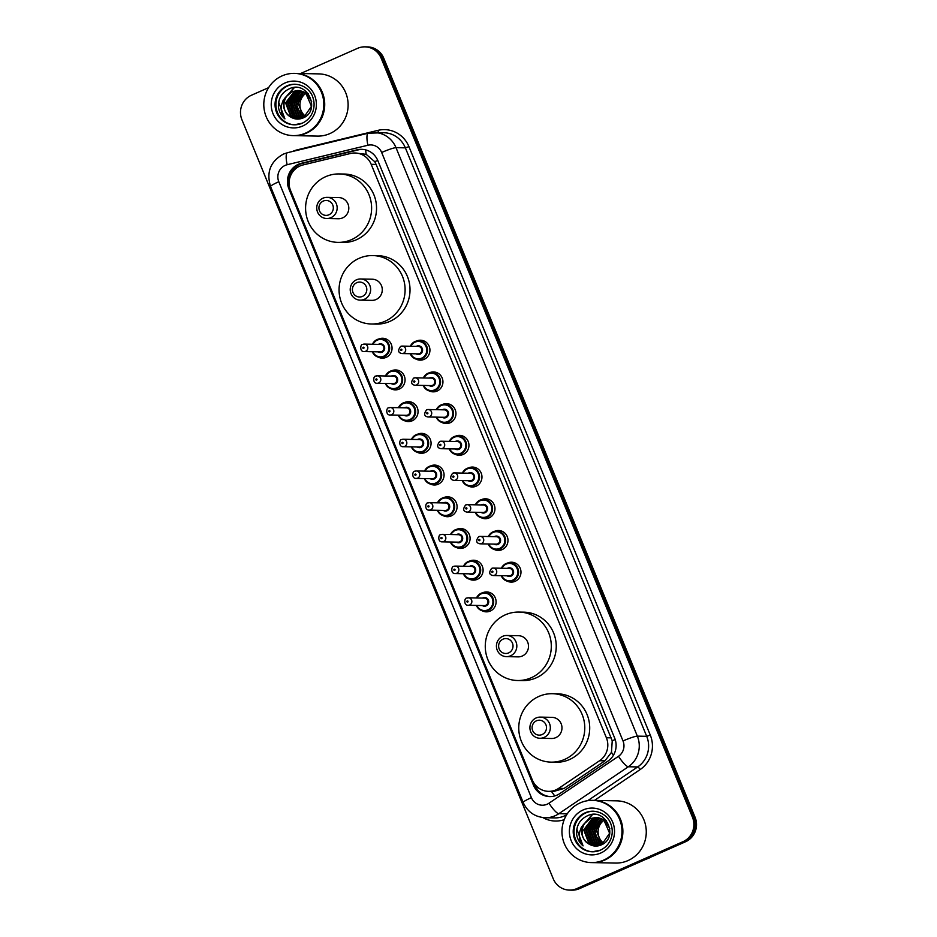 <?xml version="1.0" encoding="UTF-8"?>
<svg xmlns="http://www.w3.org/2000/svg" width="937" height="937" viewBox="0 0 937 937"><rect width="100%" height="100%" fill="white"/><g stroke="black" fill="none" stroke-linecap="round" stroke-linejoin="round"><path stroke-width="1.41" d="M416.532 341.045A9.956 9.604 91.1 0 1 429.767 348.283A9.956 9.604 91.1 0 1 416.169 359.164M429.533 372.762A9.956 9.604 91.1 0 1 442.768 380A9.956 9.604 91.1 0 1 429.169 390.87M442.545 404.468A9.956 9.604 91.1 0 1 455.78 411.706A9.956 9.604 91.1 0 1 442.182 422.587M455.546 436.185A9.956 9.604 91.1 0 1 468.781 443.424A9.956 9.604 91.1 0 1 455.183 454.293M468.547 467.891A9.956 9.604 91.1 0 1 481.794 475.129A9.956 9.604 91.1 0 1 468.195 486.01M481.559 499.608A9.956 9.604 91.1 0 1 494.795 506.847A9.956 9.604 91.1 0 1 481.196 517.716M494.56 531.314A9.956 9.604 91.1 0 1 494.619 531.302A9.956 9.604 91.1 0 1 507.807 538.552A9.956 9.604 91.1 0 1 494.209 549.433M507.573 563.032A9.956 9.604 91.1 0 1 520.808 570.27A9.956 9.604 91.1 0 1 507.21 581.139M391.654 370.771A9.956 9.604 91.1 0 1 404.889 378.009A9.956 9.604 91.1 0 1 391.291 388.89M404.655 402.488A9.956 9.604 91.1 0 1 417.89 409.727A9.956 9.604 91.1 0 1 404.292 420.596M417.656 434.194A9.956 9.604 91.1 0 1 430.903 441.432A9.956 9.604 91.1 0 1 417.305 452.313M430.669 465.912A9.956 9.604 91.1 0 1 443.904 473.15A9.956 9.604 91.1 0 1 430.306 484.019M378.642 339.065A9.956 9.604 91.1 0 1 391.877 346.303A9.956 9.604 91.1 0 1 378.279 357.173M443.669 497.617A9.956 9.604 91.1 0 1 456.916 504.856A9.956 9.604 91.1 0 1 443.318 515.737M456.682 529.335A9.956 9.604 91.1 0 1 469.917 536.573A9.956 9.604 91.1 0 1 456.319 547.442M469.683 561.052A9.956 9.604 91.1 0 1 482.93 568.279A9.956 9.604 91.1 0 1 469.332 579.16M482.696 592.758A9.956 9.604 91.1 0 1 495.931 599.996A9.956 9.604 91.1 0 1 482.332 610.877M303.049 164.935A18.67 18.014 -88.9 0 0 300.063 165.943A18.67 18.014 -88.9 0 0 290.54 190.445L532.333 780.017A18.67 18.014 -88.9 0 0 548.543 791.355A18.67 18.014 -88.9 0 0 558.721 788.333L599.61 760.715A18.67 18.014 -88.9 0 0 606.38 737.747L371.193 164.326A18.67 18.014 -88.9 0 0 354.994 152.989A18.67 18.014 -88.9 0 0 350.567 153.469L303.049 164.935M548.543 791.355L553.591 791.46L564.062 788.439L604.951 760.821L611.463 752.376L612.236 740.78L376.135 164.432L374.741 161.691L366.18 154.336L354.994 152.989M298.399 164.28A18.67 18.014 -88.9 0 0 288.865 188.782L533.493 785.241A18.67 18.014 -88.9 0 0 549.703 796.579A18.67 18.014 -88.9 0 0 559.881 793.557L607.926 761.113A18.67 18.014 -88.9 0 0 614.684 738.145L377.845 160.66A18.67 18.014 -88.9 0 0 361.635 149.323A18.67 18.014 -88.9 0 0 357.208 149.803L301.386 163.272A18.67 18.014 -88.9 0 0 298.399 164.28M289.381 186.404A18.67 18.014 91.1 0 1 299.711 164.315A18.67 18.014 91.1 0 1 302.698 163.296L358.52 149.826A18.67 18.014 91.1 0 1 362.291 149.346M300.578 73.519L357.536 48.349A18.67 18.014 91.1 0 1 364.95 46.85A18.67 18.014 91.1 0 1 381.148 58.188L692.455 817.216A18.67 18.014 91.1 0 1 682.921 841.719L576.841 888.604A18.67 18.014 91.1 0 1 569.427 890.103A18.67 18.014 91.1 0 1 553.228 878.754L241.922 119.725A18.67 18.014 91.1 0 1 251.456 95.234L268.603 87.656M569.427 890.103L572.05 890.15A18.67 18.014 91.1 0 0 579.464 888.651L685.544 841.766A18.67 18.014 91.1 0 0 695.078 817.275L383.772 58.246A18.67 18.014 91.1 0 0 367.573 46.897L366.262 46.873A18.67 18.014 91.1 0 1 382.46 58.211L693.767 817.24A18.67 18.014 91.1 0 1 684.233 841.742L578.152 888.627A18.67 18.014 91.1 0 1 570.738 890.127A18.67 18.014 91.1 0 0 578.152 888.627L684.233 841.742A18.67 18.014 91.1 0 0 693.767 817.24L382.46 58.211A18.67 18.014 91.1 0 0 366.262 46.873L364.95 46.85M550.359 796.579A18.67 18.014 91.1 0 1 534.804 785.265L533.867 782.981M295.249 73.414A31.12 30.019 91.1 0 1 295.331 73.414A31.12 30.019 91.1 0 1 324.179 98.584A31.12 30.019 91.1 0 1 306.446 133.148A31.12 30.019 91.1 0 1 294.101 135.631A31.12 30.019 91.1 0 1 294.019 135.631M295.331 73.414L318.732 73.882A31.12 30.019 91.1 0 1 347.58 99.053A31.12 30.019 91.1 0 1 329.847 133.604A31.12 30.019 91.1 0 1 317.491 136.099L294.101 135.631M294.429 73.391L295.167 73.414A31.12 30.019 91.1 0 1 324.015 98.584A31.12 30.019 91.1 0 1 306.282 133.136A31.12 30.019 91.1 0 1 293.937 135.631L293.199 135.619A31.12 30.019 91.1 0 1 264.339 110.449A31.12 30.019 91.1 0 1 282.072 75.885A31.12 30.019 91.1 0 1 294.429 73.391A31.12 30.019 91.1 0 1 323.277 98.572A31.12 30.019 91.1 0 1 305.544 133.124A31.12 30.019 91.1 0 1 293.199 135.619M294.64 124.808A20.298 19.572 91.1 0 1 276.192 108.2A20.298 19.572 91.1 0 1 287.8 85.876A20.298 19.572 91.1 0 1 295.448 84.248M289.861 116.481C283.407 111.339 281.943 104.967 285.457 97.354C279.905 104.581 279.73 111.761 284.918 118.894C281.229 115.766 279.062 111.737 278.406 106.83C278.254 98.209 282.025 92.142 289.697 88.617C307.875 80.032 321.473 111.304 302.487 118.203C298.165 119.76 294.077 119.257 290.224 116.715L289.861 116.481C280.995 111.222 282.353 95.41 292.52 91.65L297.978 90.514M298.247 90.526L306.34 93.337L311.681 101.629M285.457 97.354L291.993 91.639L297.72 90.514L305.813 93.337L311.471 106.279L303.658 117.535L298.2 118.659L290.529 115.848L285.574 102.918L294.077 91.674L298.762 90.573M298.47 118.671L291.056 115.86L286.09 102.929L294.605 91.685L299.02 90.596M299.805 90.549L308.226 93.63M299.512 118.624L293.14 115.907L288.174 102.976L296.689 91.732L300.063 90.76M299.254 118.636L292.613 115.895L287.659 102.965L296.162 91.721L299.805 90.713M300.554 118.484L295.225 115.942L290.259 103.011L298.774 91.767L301.105 91.006M300.297 118.53L294.698 115.942L289.744 103L298.247 91.756L300.847 90.936M301.609 118.261L297.31 115.989L292.344 103.058L300.859 91.814L302.136 91.334M301.339 118.331L296.783 115.977L291.829 103.047L300.332 91.803L301.878 91.24M302.651 117.945L299.395 116.024L294.429 103.093L303.178 91.756M302.393 118.027L298.868 116.024L293.913 103.082L302.92 91.639M302.733 118.097L298.727 118.671M300.894 118.706L300.285 118.706M305.673 116.387A14.067 13.575 91.1 0 1 305.813 93.325M304.502 117.113L303.038 116.106L298.083 103.164L302.815 94.332L301.245 94.297L296.467 106.818L303.764 117.535M303.447 117.629L300.953 116.059L295.998 103.129L303.951 92.142M284.918 118.894L278.734 102.356L279.32 99.603M283.419 99.943L294.382 87.574M293.316 114.068L291.255 102.601L293.773 95.398M282.951 100.774L294.031 87.598M292.531 113.037L290.985 102.601L292.918 96.452M328.946 214.784A7.473 7.203 91.1 0 1 319.494 210.837A7.473 7.203 91.1 0 1 323.312 201.045A7.473 7.203 91.1 0 1 332.752 204.98A7.473 7.203 91.1 0 1 328.946 214.784M330.937 217.665A10.576 10.202 91.1 0 1 316.929 209.947A10.576 10.202 91.1 0 1 327.154 197.356A10.576 10.202 91.1 0 1 330.937 217.665M326.732 218.508L338.398 218.743A10.576 10.202 -88.9 0 0 348.623 206.14A10.576 10.202 -88.9 0 0 338.807 197.578L327.154 197.356M351.516 239.638A34.224 33.018 91.1 0 1 337.917 242.378A34.224 33.018 91.1 0 1 306.188 214.69A34.224 33.018 91.1 0 1 325.689 176.671A34.224 33.018 91.1 0 1 339.276 173.942A34.224 33.018 91.1 0 1 371.017 201.631A34.224 33.018 91.1 0 1 351.516 239.638M339.276 173.942L344.207 174.036A34.224 33.018 91.1 0 1 375.948 201.724A34.224 33.018 91.1 0 1 356.435 239.743A34.224 33.018 91.1 0 1 342.848 242.484L337.917 242.378M362.42 296.408A7.473 7.203 91.1 0 1 352.968 292.473A7.473 7.203 91.1 0 1 356.786 282.669A7.473 7.203 91.1 0 1 366.226 286.605A7.473 7.203 91.1 0 1 362.42 296.408M364.411 299.29A10.576 10.202 91.1 0 1 350.403 291.571A10.576 10.202 91.1 0 1 360.628 278.98A10.576 10.202 91.1 0 1 364.411 299.29M360.218 300.133L371.872 300.367A10.576 10.202 -88.9 0 0 382.097 287.764A10.576 10.202 -88.9 0 0 372.294 279.214L360.628 278.98M384.99 321.274A34.224 33.018 91.1 0 1 371.403 324.003A34.224 33.018 91.1 0 1 339.662 296.315A34.224 33.018 91.1 0 1 359.164 258.307A34.224 33.018 91.1 0 1 372.762 255.567A34.224 33.018 91.1 0 1 404.503 283.255A34.224 33.018 91.1 0 1 384.99 321.274M372.762 255.567L377.681 255.66A34.224 33.018 91.1 0 1 409.422 283.349A34.224 33.018 91.1 0 1 389.921 321.368A34.224 33.018 91.1 0 1 376.323 324.108L371.403 324.003M508.627 652.913A7.473 7.203 91.1 0 1 499.187 648.966A7.473 7.203 91.1 0 1 502.993 639.175A7.473 7.203 91.1 0 1 512.445 643.11A7.473 7.203 91.1 0 1 508.627 652.913M510.63 655.783A10.576 10.202 91.1 0 1 496.61 648.076A10.576 10.202 91.1 0 1 506.847 635.485A10.576 10.202 91.1 0 1 510.63 655.783M506.425 656.638L518.079 656.872A10.576 10.202 -88.9 0 0 528.316 644.269A10.576 10.202 -88.9 0 0 518.501 635.708L506.847 635.485M531.209 677.767A34.224 33.018 91.1 0 1 517.611 680.508A34.224 33.018 91.1 0 1 485.87 652.82A34.224 33.018 91.1 0 1 505.383 614.801A34.224 33.018 91.1 0 1 518.969 612.072A34.224 33.018 91.1 0 1 550.71 639.76A34.224 33.018 91.1 0 1 531.209 677.767M518.969 612.072L523.9 612.166A34.224 33.018 91.1 0 1 555.641 639.854A34.224 33.018 91.1 0 1 536.128 677.873A34.224 33.018 91.1 0 1 522.541 680.613L517.611 680.508M542.113 734.538A7.473 7.203 91.1 0 1 532.661 730.602A7.473 7.203 91.1 0 1 536.479 720.799A7.473 7.203 91.1 0 1 545.92 724.734A7.473 7.203 91.1 0 1 542.113 734.538M544.104 737.419A10.576 10.202 91.1 0 1 530.096 729.7A10.576 10.202 91.1 0 1 540.321 717.11A10.576 10.202 91.1 0 1 544.104 737.419M539.899 738.262L551.565 738.497A10.576 10.202 -88.9 0 0 561.79 725.894A10.576 10.202 -88.9 0 0 551.975 717.344L540.321 717.11M564.683 759.403A34.224 33.018 91.1 0 1 551.085 762.132A34.224 33.018 91.1 0 1 519.356 734.444A34.224 33.018 91.1 0 1 538.857 696.437A34.224 33.018 91.1 0 1 552.443 693.696A34.224 33.018 91.1 0 1 584.184 721.385A34.224 33.018 91.1 0 1 564.683 759.403M552.443 693.696L557.374 693.79A34.224 33.018 91.1 0 1 589.115 721.478A34.224 33.018 91.1 0 1 569.602 759.497A34.224 33.018 91.1 0 1 556.016 762.238L551.085 762.132M651.297 856.91A28.005 27.009 91.1 0 1 648.826 858.151A28.005 27.009 91.1 0 1 646.249 859.135M593.402 800.385A31.12 30.019 91.1 0 1 593.484 800.385A31.12 30.019 91.1 0 1 622.332 825.556A31.12 30.019 91.1 0 1 604.599 860.119A31.12 30.019 91.1 0 1 592.254 862.602A31.12 30.019 91.1 0 1 592.172 862.602M593.484 800.385L616.886 800.854A31.12 30.019 91.1 0 1 645.734 826.024A31.12 30.019 91.1 0 1 628.001 860.576A31.12 30.019 91.1 0 1 615.644 863.071L592.254 862.602M592.582 800.362L593.32 800.385A31.12 30.019 91.1 0 1 622.168 825.556A31.12 30.019 91.1 0 1 604.435 860.119A31.12 30.019 91.1 0 1 592.09 862.602L591.341 862.59A31.12 30.019 91.1 0 1 562.493 837.42A31.12 30.019 91.1 0 1 580.226 802.857A31.12 30.019 91.1 0 1 592.582 800.362A31.12 30.019 91.1 0 1 621.43 825.544A31.12 30.019 91.1 0 1 603.697 860.096A31.12 30.019 91.1 0 1 591.341 862.59M592.793 851.792A20.298 19.572 91.1 0 1 574.346 835.172A20.298 19.572 91.1 0 1 585.953 812.847A20.298 19.572 91.1 0 1 593.601 811.219M588.014 843.452C581.561 838.31 580.097 831.939 583.61 824.326C578.059 831.552 577.883 838.732 583.072 845.877C579.382 842.738 577.215 838.709 576.56 833.801C576.407 825.181 580.179 819.114 587.85 815.588C606.028 807.003 619.626 838.287 600.64 845.174C596.319 846.732 592.231 846.228 588.377 843.687L588.014 843.452C579.148 838.193 580.507 822.381 590.673 818.622L596.131 817.497M596.4 817.497L604.482 820.308L609.835 828.601M583.61 824.326L590.146 818.61L595.873 817.486L603.967 820.308L609.624 833.251L601.812 844.506L596.354 845.631L588.682 842.832L583.728 829.889L592.231 818.645L596.916 817.544M596.623 845.642L589.209 842.832L584.243 829.901L592.758 818.657L597.174 817.568M597.958 817.521L606.38 820.601M597.665 845.596L591.294 842.878L586.328 829.948L594.843 818.704L598.216 817.732M597.408 845.619L590.767 842.867L585.812 829.936L594.316 818.692L597.958 817.685M598.708 845.455L593.379 842.913L588.413 829.983L596.928 818.739L599.258 817.978M598.45 845.502L592.852 842.913L587.897 829.971L596.4 818.727L599.001 817.907M599.762 845.233L595.463 842.96L590.497 830.03L599.012 818.786L600.289 818.306M599.493 845.303L594.936 842.949L589.982 830.018L598.485 818.774L600.031 818.212M600.804 844.916L597.548 843.007L592.582 830.065L601.331 818.727M600.547 844.998L597.021 842.995L592.067 830.053L601.074 818.61M600.886 845.069L596.881 845.642M599.048 845.678L598.438 845.678M603.826 843.359A14.067 13.575 91.1 0 1 603.967 820.297M602.655 844.085L601.191 843.077L596.237 830.135L600.968 821.304L599.399 821.269L594.62 833.789L601.917 844.506M601.601 844.6L599.106 843.031L594.152 830.1L602.104 819.114M583.072 845.877L576.887 829.327L577.473 826.575M581.572 826.914L592.535 814.546M591.47 841.039L589.408 829.573L591.926 822.37M581.104 827.746L592.184 814.569M590.685 840.009L589.139 829.573L591.071 823.424M554.774 795.923A18.67 4.076 -124 0 1 551.483 791.414M377.74 160.426A18.67 2.015 157.7 0 0 374.741 161.691M366.18 154.336A18.67 4.779 -103.6 0 1 365.641 149.873M615.199 739.539A18.67 2.015 157.7 0 0 612.236 740.78M296.865 167.77A18.67 4.779 -103.6 0 1 296.713 166.001M613.489 755.163A18.67 4.076 -124 0 1 611.463 752.376M537.932 787.502A18.67 2.015 157.7 0 0 536.362 788.251M376.135 164.432L371.193 164.326M611.311 737.852L606.38 737.747M604.951 760.821L599.61 760.715M564.062 788.439L558.721 788.333M289.955 188.805L288.865 188.782M285.153 165.404A12.45 12.005 -88.9 0 0 278.804 181.731L531.408 797.656A12.45 12.005 -88.9 0 0 549 803.196L618.514 756.264A12.45 12.005 -88.9 0 0 623.011 740.956L381.664 152.485A12.45 12.005 -88.9 0 0 367.913 145.247L287.144 164.725A12.45 12.005 -88.9 0 0 285.153 165.404M287.144 164.725A12.45 3.186 -103.6 0 1 287.507 152.696L283.407 154.09C270.465 161.387 266.19 172.197 270.57 186.522A12.45 1.347 -22.3 0 1 278.804 181.731M368.487 133.183A24.889 24.011 91.1 0 1 374.39 132.539A24.889 24.011 91.1 0 1 396 147.659L637.347 736.131A24.889 24.011 91.1 0 1 628.34 766.759L558.827 813.691A24.889 24.011 91.1 0 1 555.137 815.74A24.889 24.011 91.1 0 1 545.252 817.732L554.61 817.919A24.889 24.011 -88.9 0 0 564.496 815.916A24.889 24.011 -88.9 0 0 566.616 814.85M567.248 813.855L558.827 813.691A12.45 2.717 -124 0 1 549 803.196M292.414 151.513A28.005 27.009 91.1 0 1 292.754 151.361A28.005 27.009 91.1 0 1 297.228 149.838L377.998 130.36A28.005 27.009 91.1 0 1 408.942 146.641L650.29 735.112A28.005 27.009 91.1 0 1 640.147 769.558L594.48 800.409M564.203 819.688A28.005 27.009 91.1 0 1 542.828 817.556M381.148 58.188L383.772 58.246M576.841 888.604L579.464 888.651M682.921 841.719L685.544 841.766M692.455 817.216L695.078 817.275M381.664 152.485A12.45 1.347 -22.3 0 1 396 147.659L405.358 147.847A24.889 24.011 -88.9 0 0 383.748 132.726L368.276 133.206L287.507 152.696M618.514 756.264A12.45 2.717 -124 0 0 628.34 766.759L637.699 766.934A24.889 24.011 -88.9 0 0 646.706 736.318L405.358 147.847L408.942 146.641M587.733 800.678L637.699 766.934A3.116 0.679 56 0 1 640.147 769.558M623.011 740.956A12.45 1.347 -22.3 0 1 637.347 736.131L646.706 736.318L650.29 735.112M378.22 132.621A3.116 0.796 76.4 0 0 377.998 130.36M367.913 145.247A12.45 3.186 -103.6 0 1 368.276 133.206M270.57 186.522L523.174 802.447A12.45 1.347 -22.3 0 1 531.408 797.656M302.698 163.296L301.386 163.272M358.52 149.826L357.208 149.803M534.804 785.265L533.493 785.241M302.136 123.251A20.298 19.572 91.1 0 1 294.23 124.808A20.298 19.572 91.1 0 1 275.408 108.399A20.298 19.572 91.1 0 1 286.98 85.853A20.298 19.572 91.1 0 1 295.038 84.236C305.591 84.892 311.248 92.318 312.642 96.78C314.551 101.84 314.574 106.912 312.712 111.995C310.615 117.219 307.113 120.955 302.206 123.204L294.23 124.808M302.639 126.038A23.402 22.57 91.1 0 1 273.03 113.693A23.402 22.57 91.1 0 1 284.977 82.983A23.402 22.57 91.1 0 1 314.586 95.328A23.402 22.57 91.1 0 1 302.639 126.038M600.289 850.222A20.298 19.572 91.1 0 1 592.383 851.78A20.298 19.572 91.1 0 1 573.561 835.371A20.298 19.572 91.1 0 1 585.133 812.836A20.298 19.572 91.1 0 1 593.191 811.208C603.744 811.864 609.401 819.289 610.783 823.764C612.704 828.812 612.728 833.883 610.865 838.966C608.769 844.19 605.267 847.926 600.359 850.175L592.383 851.78M600.793 853.01A23.402 22.57 91.1 0 1 571.183 840.665A23.402 22.57 91.1 0 1 583.13 809.955A23.402 22.57 91.1 0 1 612.739 822.299A23.402 22.57 91.1 0 1 600.793 853.01M385.974 338.936L377.107 339.581L372.446 344.266A9.335 9.007 91.1 0 1 389.487 346.385A9.335 9.007 91.1 0 1 372.317 351.726M372.821 351.738A8.714 8.41 -88.9 0 0 383.772 356.177A8.714 8.41 -88.9 0 0 388.211 344.746A8.714 8.41 -88.9 0 0 372.961 344.277M378.396 344.383A4.357 4.205 91.1 0 1 384.346 346.444A4.357 4.205 91.1 0 1 378.243 351.855M380.246 351.89A3.736 3.607 -88.9 0 0 383.854 347.44A3.736 3.607 -88.9 0 0 380.387 344.418L364.306 344.102A3.736 3.607 91.1 0 1 365.641 351.27A3.736 3.607 91.1 0 1 364.153 351.574L380.246 351.89M362.818 344.406A3.736 3.607 91.1 0 1 364.306 344.102L362.736 344.418C360.37 343.809 359.375 351.902 364.153 351.574M363.638 348.388A0.621 0.597 -88.9 0 0 363.954 347.58A0.621 0.597 -88.9 0 0 363.169 347.252A0.621 0.597 -88.9 0 0 362.853 348.06A0.621 0.597 -88.9 0 0 363.638 348.388M398.986 370.642L390.108 371.286L385.458 375.971A9.335 9.007 91.1 0 1 402.488 378.091A9.335 9.007 91.1 0 1 385.33 383.444M385.821 383.456A8.714 8.41 -88.9 0 0 396.773 387.883A8.714 8.41 -88.9 0 0 401.223 376.451A8.714 8.41 -88.9 0 0 385.974 375.983M391.397 376.1A4.357 4.205 91.1 0 1 397.358 378.161A4.357 4.205 91.1 0 1 391.244 383.561M393.247 383.596A3.736 3.607 -88.9 0 0 396.855 379.157A3.736 3.607 -88.9 0 0 393.399 376.135L377.306 375.819A3.736 3.607 91.1 0 1 378.642 382.987A3.736 3.607 91.1 0 1 377.154 383.28L393.247 383.596M375.819 376.112A3.736 3.607 91.1 0 1 377.306 375.819L375.737 376.135C373.371 375.526 372.376 383.62 377.154 383.28M376.651 380.106A0.621 0.597 -88.9 0 0 376.967 379.286A0.621 0.597 -88.9 0 0 376.182 378.958A0.621 0.597 -88.9 0 0 375.854 379.778A0.621 0.597 -88.9 0 0 376.651 380.106M411.987 402.36L403.121 403.004L398.459 407.689A9.335 9.007 91.1 0 1 415.501 409.809A9.335 9.007 91.1 0 1 398.33 415.161M398.822 415.161A8.714 8.41 -88.9 0 0 409.785 419.6A8.714 8.41 -88.9 0 0 414.224 408.169A8.714 8.41 -88.9 0 0 398.975 407.7M404.409 407.806A4.357 4.205 91.1 0 1 410.359 409.879A4.357 4.205 91.1 0 1 404.257 415.278M406.26 415.314A3.736 3.607 -88.9 0 0 409.867 410.863A3.736 3.607 -88.9 0 0 406.4 407.841L390.307 407.525A3.736 3.607 91.1 0 1 391.643 414.693A3.736 3.607 91.1 0 1 390.167 414.997L406.26 415.314M388.832 407.829A3.736 3.607 91.1 0 1 390.307 407.525L388.75 407.841C386.384 407.232 385.388 415.325 390.167 414.997M389.651 411.811A0.621 0.597 -88.9 0 0 389.968 411.003A0.621 0.597 -88.9 0 0 389.183 410.675A0.621 0.597 -88.9 0 0 388.867 411.484A0.621 0.597 -88.9 0 0 389.651 411.811M425 434.065L416.122 434.721L411.472 439.406A9.335 9.007 91.1 0 1 428.502 441.514A9.335 9.007 91.1 0 1 411.343 446.867L413.58 450.205L419.483 452.63L424.625 452.735M411.835 446.879A8.714 8.41 -88.9 0 0 422.786 451.306A8.714 8.41 -88.9 0 0 427.237 439.875A8.714 8.41 -88.9 0 0 411.987 439.406M417.41 439.523A4.357 4.205 91.1 0 1 423.372 441.585A4.357 4.205 91.1 0 1 417.258 446.984M419.261 447.031A3.736 3.607 -88.9 0 0 422.868 442.58A3.736 3.607 -88.9 0 0 419.413 439.558L403.32 439.242A3.736 3.607 91.1 0 1 404.655 446.41A3.736 3.607 91.1 0 1 403.168 446.703L419.261 447.031M401.832 439.535A3.736 3.607 91.1 0 1 403.32 439.242L401.75 439.558C399.385 438.949 398.389 447.043 403.168 446.703M402.664 443.529A0.621 0.597 -88.9 0 0 402.98 442.709A0.621 0.597 -88.9 0 0 402.184 442.381A0.621 0.597 -88.9 0 0 401.868 443.201A0.621 0.597 -88.9 0 0 402.664 443.529M424.496 471.112A9.335 9.007 91.1 0 1 441.514 473.232A9.335 9.007 91.1 0 1 424.344 478.584L426.593 481.923L432.484 484.347L437.638 484.441M424.836 478.584A8.714 8.41 -88.9 0 0 435.787 483.023A8.714 8.41 -88.9 0 0 440.238 471.592A8.714 8.41 -88.9 0 0 424.988 471.124M430.411 471.229A4.357 4.205 91.1 0 1 436.373 473.302A4.357 4.205 91.1 0 1 430.27 478.702M432.262 478.737A3.736 3.607 -88.9 0 0 435.881 474.286A3.736 3.607 -88.9 0 0 432.414 471.276L416.321 470.948A3.736 3.607 91.1 0 1 417.656 478.116A3.736 3.607 91.1 0 1 416.18 478.42L432.262 478.737M414.845 471.252A3.736 3.607 91.1 0 1 416.321 470.948L414.763 471.264C412.397 470.667 411.402 478.76 416.18 478.42M415.665 475.246A0.621 0.597 -88.9 0 0 415.981 474.427A0.621 0.597 -88.9 0 0 415.196 474.099A0.621 0.597 -88.9 0 0 414.88 474.918A0.621 0.597 -88.9 0 0 415.665 475.246M437.497 502.829A9.335 9.007 91.1 0 1 454.515 504.938A9.335 9.007 91.1 0 1 437.356 510.29L439.594 513.628L445.485 516.053L450.638 516.158M437.848 510.302A8.714 8.41 -88.9 0 0 448.8 514.729A8.714 8.41 -88.9 0 0 453.25 503.298A8.714 8.41 -88.9 0 0 437.989 502.841M443.424 502.946A4.357 4.205 91.1 0 1 449.373 505.008A4.357 4.205 91.1 0 1 443.271 510.407M445.274 510.454A3.736 3.607 -88.9 0 0 448.882 506.003A3.736 3.607 -88.9 0 0 445.426 502.982L429.333 502.665A3.736 3.607 91.1 0 1 430.669 509.833A3.736 3.607 91.1 0 1 429.181 510.126L445.274 510.454M427.846 502.958A3.736 3.607 91.1 0 1 429.333 502.665L427.764 502.982C425.398 502.373 424.402 510.466 429.181 510.126M428.666 506.952A0.621 0.597 -88.9 0 0 428.994 506.132A0.621 0.597 -88.9 0 0 428.197 505.804A0.621 0.597 -88.9 0 0 427.881 506.624A0.621 0.597 -88.9 0 0 428.666 506.952M450.51 534.535A9.335 9.007 91.1 0 1 467.528 536.655A9.335 9.007 91.1 0 1 450.357 542.008L452.606 545.346L458.498 547.77L463.639 547.876M450.849 542.019A8.714 8.41 -88.9 0 0 461.8 546.447A8.714 8.41 -88.9 0 0 466.251 535.015A8.714 8.41 -88.9 0 0 451.002 534.547M456.424 534.652A4.357 4.205 91.1 0 1 462.386 536.725A4.357 4.205 91.1 0 1 456.284 542.125M458.275 542.16A3.736 3.607 -88.9 0 0 461.894 537.721A3.736 3.607 -88.9 0 0 458.427 534.699L442.334 534.371A3.736 3.607 91.1 0 1 443.669 541.539A3.736 3.607 91.1 0 1 442.194 541.844L458.275 542.16M440.858 534.676A3.736 3.607 91.1 0 1 442.334 534.371L440.765 534.687C438.411 534.09 437.403 542.183 442.194 541.844M441.678 538.67A0.621 0.597 -88.9 0 0 441.995 537.85A0.621 0.597 -88.9 0 0 441.21 537.522A0.621 0.597 -88.9 0 0 440.894 538.342A0.621 0.597 -88.9 0 0 441.678 538.67M463.51 566.253A9.335 9.007 91.1 0 1 480.529 568.361A9.335 9.007 91.1 0 1 463.358 573.713L465.607 577.051L471.498 579.476L476.652 579.581M463.862 573.725A8.714 8.41 -88.9 0 0 474.813 578.152A8.714 8.41 -88.9 0 0 479.264 566.721A8.714 8.41 -88.9 0 0 464.002 566.264M469.437 566.37A4.357 4.205 91.1 0 1 475.387 568.431A4.357 4.205 91.1 0 1 469.285 573.831M471.288 573.877A3.736 3.607 -88.9 0 0 474.895 569.427A3.736 3.607 -88.9 0 0 471.428 566.405L455.347 566.089A3.736 3.607 91.1 0 1 456.682 573.257A3.736 3.607 91.1 0 1 455.195 573.549L471.288 573.877M453.859 566.381A3.736 3.607 91.1 0 1 455.347 566.089L453.777 566.405C451.411 565.796 450.416 573.889 455.195 573.549M454.679 570.375A0.621 0.597 -88.9 0 0 454.995 569.555A0.621 0.597 -88.9 0 0 454.211 569.227A0.621 0.597 -88.9 0 0 453.895 570.047A0.621 0.597 -88.9 0 0 454.679 570.375M490.028 592.629L481.161 593.273L476.5 597.958A9.335 9.007 91.1 0 1 493.53 600.078A9.335 9.007 91.1 0 1 476.371 605.431L478.62 608.769L484.511 611.193L489.653 611.299M476.863 605.443A8.714 8.41 -88.9 0 0 487.814 609.87A8.714 8.41 -88.9 0 0 492.265 598.438A8.714 8.41 -88.9 0 0 477.015 597.97M482.438 598.075A4.357 4.205 91.1 0 1 488.4 600.148A4.357 4.205 91.1 0 1 482.297 605.548M484.288 605.583A3.736 3.607 -88.9 0 0 487.908 601.144A3.736 3.607 -88.9 0 0 484.441 598.122L468.348 597.794A3.736 3.607 91.1 0 1 469.683 604.962A3.736 3.607 91.1 0 1 468.195 605.267L484.288 605.583M466.872 598.099A3.736 3.607 91.1 0 1 468.348 597.794L466.778 598.111C464.424 597.513 463.417 605.607 468.195 605.267M467.692 602.093A0.621 0.597 -88.9 0 0 468.008 601.273A0.621 0.597 -88.9 0 0 467.223 600.945A0.621 0.597 -88.9 0 0 466.907 601.765A0.621 0.597 -88.9 0 0 467.692 602.093M423.864 340.916L414.986 341.56L410.336 346.245A9.335 9.007 91.1 0 1 427.366 348.365A9.335 9.007 91.1 0 1 410.207 353.717M410.699 353.729A8.714 8.41 -88.9 0 0 421.65 358.157A8.714 8.41 -88.9 0 0 426.101 346.725A8.714 8.41 -88.9 0 0 410.851 346.257M416.274 346.374A4.357 4.205 91.1 0 1 422.236 348.435A4.357 4.205 91.1 0 1 416.122 353.835M402.032 353.554L418.125 353.87A3.736 3.607 -88.9 0 0 421.732 349.431A3.736 3.607 -88.9 0 0 418.277 346.409L402.184 346.093A3.736 3.607 91.1 0 1 403.519 353.261A3.736 3.607 91.1 0 1 402.032 353.554C398.084 352.851 397.616 350.461 400.614 346.409L402.184 346.093A3.736 3.607 91.1 0 0 400.708 346.385M401.059 349.232A0.621 0.597 -88.9 0 0 400.743 350.051A0.621 0.597 -88.9 0 0 401.528 350.379A0.621 0.597 -88.9 0 0 401.844 349.56A0.621 0.597 -88.9 0 0 401.059 349.232M428.01 373.277A9.335 9.007 91.1 0 1 440.378 380.082A9.335 9.007 91.1 0 1 423.208 385.435M423.36 377.962A9.335 9.007 91.1 0 1 427.986 373.289L423.337 377.962M423.711 385.435A8.714 8.41 -88.9 0 0 434.663 389.874A8.714 8.41 -88.9 0 0 439.102 378.443A8.714 8.41 -88.9 0 0 423.852 377.974M429.287 378.079A4.357 4.205 91.1 0 1 435.236 380.153A4.357 4.205 91.1 0 1 429.134 385.552M415.044 385.271L431.137 385.587A3.736 3.607 -88.9 0 0 434.745 381.136A3.736 3.607 -88.9 0 0 431.278 378.115L415.196 377.798A3.736 3.607 91.1 0 1 416.52 384.966A3.736 3.607 91.1 0 1 415.044 385.271C411.097 384.557 410.617 382.179 413.627 378.115L415.196 377.798A3.736 3.607 91.1 0 0 413.709 378.103M414.06 380.949A0.621 0.597 -88.9 0 0 413.744 381.757A0.621 0.597 -88.9 0 0 414.529 382.085A0.621 0.597 -88.9 0 0 414.845 381.277A0.621 0.597 -88.9 0 0 414.06 380.949M449.877 404.339L440.999 404.983L436.349 409.68A9.335 9.007 91.1 0 1 453.379 411.788A9.335 9.007 91.1 0 1 436.22 417.141M436.712 417.152A8.714 8.41 -88.9 0 0 447.663 421.58A8.714 8.41 -88.9 0 0 452.114 410.148A8.714 8.41 -88.9 0 0 436.865 409.68M442.287 409.797A4.357 4.205 91.1 0 1 448.249 411.858A4.357 4.205 91.1 0 1 442.135 417.258M428.045 416.977L444.138 417.293A3.736 3.607 -88.9 0 0 447.745 412.854A3.736 3.607 -88.9 0 0 444.29 409.832L428.197 409.516A3.736 3.607 91.1 0 1 429.533 416.684A3.736 3.607 91.1 0 1 428.045 416.977C424.098 416.274 423.629 413.885 426.628 409.832L428.197 409.516A3.736 3.607 91.1 0 0 426.71 409.809M427.073 412.655A0.621 0.597 -88.9 0 0 426.745 413.475A0.621 0.597 -88.9 0 0 427.541 413.803A0.621 0.597 -88.9 0 0 427.858 412.983A0.621 0.597 -88.9 0 0 427.073 412.655M462.878 436.056L454.012 436.701L449.35 441.386A9.335 9.007 91.1 0 1 466.392 443.506A9.335 9.007 91.1 0 1 449.221 448.858M449.713 448.858A8.714 8.41 -88.9 0 0 460.676 453.297A8.714 8.41 -88.9 0 0 465.115 441.866A8.714 8.41 -88.9 0 0 449.865 441.397M455.288 441.503A4.357 4.205 91.1 0 1 461.25 443.576A4.357 4.205 91.1 0 1 455.148 448.975M441.058 448.694L457.151 449.01A3.736 3.607 -88.9 0 0 460.758 444.56A3.736 3.607 -88.9 0 0 457.291 441.55L441.198 441.222A3.736 3.607 91.1 0 1 442.533 448.39A3.736 3.607 91.1 0 1 441.058 448.694C437.11 447.98 436.63 445.602 439.64 441.538L441.198 441.222A3.736 3.607 91.1 0 0 439.722 441.526M440.074 444.372A0.621 0.597 -88.9 0 0 439.758 445.18A0.621 0.597 -88.9 0 0 440.542 445.508A0.621 0.597 -88.9 0 0 440.858 444.7A0.621 0.597 -88.9 0 0 440.074 444.372M467.036 468.406A9.335 9.007 91.1 0 1 479.393 475.211A9.335 9.007 91.1 0 1 462.234 480.564L464.436 483.867L470.374 486.326L475.516 486.432M475.891 467.762L467.013 468.418L462.351 473.103A9.335 9.007 91.1 0 1 467.001 468.418M462.726 480.576A8.714 8.41 -88.9 0 0 473.677 485.003A8.714 8.41 -88.9 0 0 478.128 473.572A8.714 8.41 -88.9 0 0 462.866 473.103M468.301 473.22A4.357 4.205 91.1 0 1 474.263 475.282A4.357 4.205 91.1 0 1 468.149 480.681M454.058 480.4L470.151 480.728A3.736 3.607 -88.9 0 0 473.759 476.277A3.736 3.607 -88.9 0 0 470.304 473.255L454.211 472.939A3.736 3.607 91.1 0 1 455.546 480.107A3.736 3.607 91.1 0 1 454.058 480.4C450.111 479.697 449.643 477.308 452.641 473.255L454.211 472.939A3.736 3.607 91.1 0 0 452.723 473.232M453.075 476.078A0.621 0.597 -88.9 0 0 452.758 476.898A0.621 0.597 -88.9 0 0 453.543 477.226A0.621 0.597 -88.9 0 0 453.871 476.406A0.621 0.597 -88.9 0 0 453.075 476.078M475.387 504.809A9.335 9.007 91.1 0 1 492.405 506.929A9.335 9.007 91.1 0 1 475.235 512.281L477.448 515.584L483.375 518.044L488.517 518.138M475.727 512.281A8.714 8.41 -88.9 0 0 486.678 516.72A8.714 8.41 -88.9 0 0 491.129 505.289A8.714 8.41 -88.9 0 0 475.879 504.82M481.302 504.926A4.357 4.205 91.1 0 1 487.263 506.999A4.357 4.205 91.1 0 1 481.161 512.398M467.071 512.117L483.152 512.434A3.736 3.607 -88.9 0 0 486.772 507.983A3.736 3.607 -88.9 0 0 483.305 504.973L467.212 504.645A3.736 3.607 91.1 0 1 468.547 511.813A3.736 3.607 91.1 0 1 467.071 512.117C463.124 511.415 462.644 509.025 465.654 504.961L467.212 504.645A3.736 3.607 91.1 0 0 465.736 504.949M466.087 507.795A0.621 0.597 -88.9 0 0 465.771 508.615A0.621 0.597 -88.9 0 0 466.556 508.943A0.621 0.597 -88.9 0 0 466.872 508.123A0.621 0.597 -88.9 0 0 466.087 507.795M493.049 531.829A9.335 9.007 91.1 0 1 505.406 538.634A9.335 9.007 91.1 0 1 488.236 543.987L490.449 547.29L496.376 549.75L501.529 549.855M488.388 536.526A9.335 9.007 91.1 0 1 493.014 531.841L488.364 536.526M488.739 543.999A8.714 8.41 -88.9 0 0 499.69 548.426A8.714 8.41 -88.9 0 0 504.141 536.995A8.714 8.41 -88.9 0 0 488.88 536.538M494.314 536.643A4.357 4.205 91.1 0 1 500.264 538.705A4.357 4.205 91.1 0 1 494.162 544.104M480.072 543.823L496.165 544.151A3.736 3.607 -88.9 0 0 499.772 539.7A3.736 3.607 -88.9 0 0 496.317 536.678L480.224 536.362A3.736 3.607 91.1 0 1 481.559 543.53A3.736 3.607 91.1 0 1 480.072 543.823C476.125 543.12 475.656 540.743 478.655 536.678L480.224 536.362A3.736 3.607 91.1 0 0 478.737 536.655M479.088 539.501A0.621 0.597 -88.9 0 0 478.772 540.321A0.621 0.597 -88.9 0 0 479.557 540.649A0.621 0.597 -88.9 0 0 479.873 539.829A0.621 0.597 -88.9 0 0 479.088 539.501M501.4 568.232A9.335 9.007 91.1 0 1 518.419 570.352A9.335 9.007 91.1 0 1 501.248 575.705L503.462 579.007L509.388 581.467L514.53 581.572M501.74 575.716A8.714 8.41 -88.9 0 0 512.691 580.144A8.714 8.41 -88.9 0 0 517.142 568.712A8.714 8.41 -88.9 0 0 501.892 568.244M507.315 568.349A4.357 4.205 91.1 0 1 513.277 570.422A4.357 4.205 91.1 0 1 507.175 575.822M493.085 575.541L509.166 575.857A3.736 3.607 -88.9 0 0 512.785 571.418A3.736 3.607 -88.9 0 0 509.318 568.396L493.225 568.068A3.736 3.607 91.1 0 1 494.56 575.236A3.736 3.607 91.1 0 1 493.085 575.541C489.126 574.838 488.657 572.448 491.656 568.384L493.225 568.068A3.736 3.607 91.1 0 0 491.749 568.372M492.101 571.219A0.621 0.597 -88.9 0 0 491.784 572.038A0.621 0.597 -88.9 0 0 492.569 572.366A0.621 0.597 -88.9 0 0 492.885 571.547A0.621 0.597 -88.9 0 0 492.101 571.219M523.174 802.447C527.543 811.957 534.898 817.052 545.252 817.732M372.305 351.726L374.566 355.076L380.457 357.501L385.611 357.594M385.306 383.444L387.567 386.782L393.47 389.206L398.612 389.312M398.307 415.161L400.579 418.499L406.471 420.924L411.624 421.018M438.001 465.783L429.134 466.427L424.473 471.112M451.013 497.488L442.135 498.144L437.474 502.829M464.014 529.206L455.148 529.85L450.486 534.535M477.015 560.912L468.149 561.568L463.487 566.253M423.489 359.585L418.347 359.48L412.409 357.02L410.183 353.717M436.501 391.291L431.348 391.197L425.421 388.738L423.196 385.423M427.998 373.277L436.865 372.633M449.502 423.009L444.361 422.903L438.422 420.444L436.197 417.141M462.515 454.714L457.361 454.621L451.435 452.161L449.198 448.858M475.364 504.809L480.025 500.124L488.891 499.48M493.026 531.841L501.904 531.185M501.377 568.232L506.039 563.547L514.905 562.903"/></g></svg>
